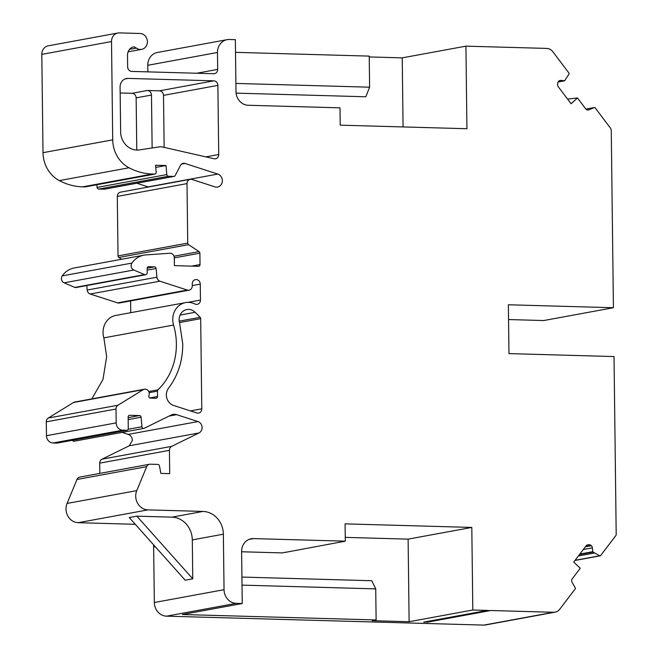 <?xml version="1.0" encoding="UTF-8"?>
<svg xmlns="http://www.w3.org/2000/svg" width="658" height="658" viewBox="0 0 658 658"><rect width="100%" height="100%" fill="white"/><g stroke="black" fill="none" stroke-linecap="round" stroke-linejoin="round"><path stroke-width="0.99" d="M241.609 551.766L282.414 552.909L285.136 552.243M285.136 552.407L345.302 541.172L345.088 523.858L471.802 527.428L408.116 539.141L345.261 537.372M242.021 585.126L375.734 588.885L376.113 619.968L372.231 620.683L409.12 621.72L408.116 539.141M241.922 577.066L371.745 580.726L375.734 588.885M235.893 83.426L369.607 87.193L365.832 96.784L236.09 93.132M136.831 516.152L129.256 517.55L185.194 580.208L192.769 578.818L136.831 516.152L171.968 517.147A22.282 19.97 -100.4 0 1 192.292 539.905L223.358 534.197L224.041 589.691A13.366 11.984 -100.4 0 0 236.23 603.353L242.243 603.518L182.439 614.514L376.113 619.968M192.292 539.905L192.769 578.818M134.972 523.949L133.335 524.253A22.282 19.97 -100.4 0 1 135.4 524.426M153.52 544.725A22.282 19.97 -100.4 0 1 153.651 547.012L154.334 602.514A13.366 11.984 -100.4 0 0 166.523 616.168L483.893 625.1A8.908 7.986 79.6 0 0 485.39 624.985L491.411 623.874A8.908 7.986 79.6 0 0 491.444 623.874M152.13 147.984L151.48 95.04C151.208 92.334 149.851 90.82 147.417 90.483L159.442 90.829L213.809 80.827A4.458 3.997 79.6 0 1 217.88 85.376L218.719 154.515A4.458 3.997 79.6 0 1 215.52 158.784A4.458 3.997 79.6 0 1 214.056 158.751L162.263 146.956A8.908 7.986 79.6 0 0 159.549 146.857L139.455 149.901A17.824 15.981 79.6 0 1 120.636 131.847L120.093 87.07A8.908 7.986 79.6 0 1 126.501 78.524A8.908 7.986 79.6 0 1 128.006 78.409L213.809 80.827M136.774 150.057L136.14 97.861A4.458 3.997 79.6 0 0 132.077 93.304L120.159 92.975M164.146 147.384L163.505 95.377A4.458 3.997 79.6 0 0 159.442 90.829M369.237 56.933L402.235 57.863L403.074 126.936M235.515 52.344L369.228 56.111L369.607 87.193M133.335 524.253L78.195 522.699A13.366 11.984 -100.4 0 1 66.006 509.037A13.366 11.984 -100.4 0 1 67.067 503.444L76.978 479.476A4.458 3.997 -100.4 0 1 79.832 477.075L149.539 464.26A4.458 3.997 79.6 0 0 146.685 466.662L136.774 490.621A13.366 11.984 79.6 0 0 135.713 496.222A13.366 11.984 79.6 0 0 147.902 509.876L203.042 511.43A22.282 19.97 79.6 0 1 223.358 534.197M99.843 473.398L99.712 463.142A4.458 3.997 -100.4 0 1 101.982 459.185L129.289 445.77L132.381 440.366C132.184 437.397 130.81 435.407 128.252 434.395L122.1 432.405M128.137 429.287L141.947 426.754A1.785 1.604 79.6 0 0 143.872 428.399L74.165 441.222A1.785 1.604 -100.4 0 1 72.454 440.292M57.575 442.999A1.785 1.604 -100.4 0 1 56.983 443.105L52.977 442.99A7.139 6.399 -100.4 0 1 46.471 435.703L46.299 421.844A4.458 3.997 -100.4 0 1 48.256 418.052L73.49 402.507A4.458 3.997 -100.4 0 1 74.741 402.03L144.447 389.207A4.458 3.997 79.6 0 0 143.197 389.692L117.963 405.229A4.458 3.997 79.6 0 0 116.005 409.021L116.178 422.88A7.139 6.399 79.6 0 0 122.684 430.176L126.69 430.283A1.785 1.604 79.6 0 0 128.277 428.547L128.137 417.007A1.777 1.596 79.6 0 1 129.716 415.28L139.471 415.552A1.777 1.596 79.6 0 1 141.083 417.213L141.947 426.754M91.84 398.88L102.969 379.477L106.67 356.603L103.849 337.867A17.832 15.989 -100.4 0 1 103.043 332.512A17.832 15.989 -100.4 0 1 115.866 315.421L185.572 302.606A17.832 15.989 79.6 0 0 172.75 319.689A17.832 15.989 79.6 0 0 173.556 325.052A62.378 55.922 79.6 0 1 176.377 343.789A62.378 55.922 79.6 0 1 157.994 389.824A1.785 1.604 79.6 0 0 157.468 391.14L157.533 396.527A1.777 1.596 79.6 0 1 155.954 398.255L150.402 398.098A1.777 1.596 79.6 0 1 148.914 395.548A4.458 3.997 79.6 0 0 149.259 393.706A4.458 3.997 79.6 0 0 144.447 389.207M130.745 312.69L130.605 300.928M117.568 302.869L187.275 290.055A4.458 3.997 79.6 0 0 189.06 290.17L119.353 302.993A4.458 3.997 -100.4 0 1 117.568 302.869L90.187 294.019A4.458 3.997 -100.4 0 1 87.185 290.03L86.774 285.556M145.607 274.74L75.9 287.554A2.237 2.007 -100.4 0 1 74.831 287.431L64.106 282.825A4.458 3.997 -100.4 0 1 61.416 278.581A4.458 3.997 -100.4 0 1 62.214 275.899A22.282 19.979 -100.4 0 1 74.247 267.971L143.954 255.156A22.282 19.979 79.6 0 0 131.921 263.077A4.458 3.997 79.6 0 0 131.123 265.766A4.458 3.997 79.6 0 0 133.813 270.01L144.546 274.616A2.237 2.007 79.6 0 0 147.211 272.741L147.162 268.299A1.777 1.596 79.6 0 1 148.733 266.687L154.49 266.852A1.777 1.596 79.6 0 1 156.102 268.513L156.892 277.215A4.458 3.997 79.6 0 0 159.902 281.196L187.275 290.055M121.566 259.268L118.851 257.467A1.785 1.596 -100.4 0 1 118.029 255.913L117.305 196.421A4.458 3.997 -100.4 0 1 120.504 192.152L190.211 179.33A4.458 3.997 79.6 0 0 187.012 183.598L187.736 243.09A1.785 1.596 79.6 0 0 188.558 244.653L199.061 251.611A1.785 1.596 79.6 0 1 199.884 253.174L200.024 264.574A1.785 1.596 79.6 0 1 198.445 266.309L174.386 265.626L174.296 257.804A4.458 3.997 79.6 0 0 169.879 253.256L145.961 254.901A22.282 19.979 79.6 0 0 143.954 255.156M148.445 187.012L136.831 183.245M104.712 189.117A1.785 1.596 -100.4 0 1 104.12 189.224L98.716 189.068A1.785 1.596 -100.4 0 1 97.096 187.407L96.849 184.742M85.499 186.798A1.785 1.596 -100.4 0 1 84.907 186.905L82.645 186.847A62.378 55.922 -100.4 0 1 59.31 180.605A30.301 27.159 -100.4 0 1 43.009 152.672L41.808 54.375A8.908 7.986 -100.4 0 1 48.215 45.838L117.922 33.015A8.908 7.986 79.6 0 0 111.515 41.553L112.715 139.858A30.301 27.159 79.6 0 0 129.026 167.782A62.378 55.922 79.6 0 0 152.352 174.025L154.614 174.09A1.785 1.596 79.6 0 0 156.185 172.207L155.551 165.24L165.981 165.528L166.803 174.584A1.785 1.596 79.6 0 0 168.423 176.254L173.835 176.402A1.785 1.596 79.6 0 0 175.209 175.563L180.498 165.38A4.458 3.997 79.6 0 1 183.187 163.324A4.458 3.997 79.6 0 1 184.98 163.447L217.814 174.074A6.687 5.988 79.6 0 1 222.355 180.629A6.687 5.988 79.6 0 1 217.543 187.037A6.687 5.988 79.6 0 1 214.862 186.847L192.004 179.453A4.458 3.997 79.6 0 0 190.211 179.33M147.844 71.87L147.77 65.29A13.366 11.984 -100.4 0 1 157.377 52.484L227.084 39.669A13.366 11.984 79.6 0 0 217.477 52.475L217.683 69.394A4.458 3.997 79.6 0 1 214.475 73.663A4.458 3.997 79.6 0 1 213.727 73.721L131.715 71.418A4.458 3.997 79.6 0 1 127.652 66.861L127.512 55.321A8.908 7.986 79.6 0 1 133.722 46.817A8.908 7.986 79.6 0 1 136.362 48.092A8.019 7.189 79.6 0 0 141.626 49.358A8.019 7.189 79.6 0 0 147.392 41.676A8.019 7.189 79.6 0 0 140.08 33.484L119.427 32.9A8.908 7.986 79.6 0 0 117.922 33.015M227.084 39.669A13.366 11.984 79.6 0 1 229.338 39.496L235.358 39.661L235.992 91.61A13.366 11.984 -100.4 0 0 248.181 105.264L340.005 107.846L340.219 125.168L466.933 128.729L465.922 46.15L480.529 46.562A15.595 13.982 -100.4 0 1 481.483 46.586L483.342 46.644A4.458 3.997 -100.4 0 1 483.844 46.652L546.708 48.421A8.908 7.986 -100.4 0 1 552.893 51.768L568.907 73.013A0.888 0.798 -100.4 0 1 568.981 74.05L564.696 80.737L560.929 80.399A3.117 2.796 -100.4 0 0 558.889 81.057L558.675 81.255A3.117 2.796 -100.4 0 0 557.704 83.336L557.63 84.52A3.117 2.796 -100.4 0 0 558.305 86.807L571.086 103.767L577.469 97.952L585.686 108.858A3.117 2.796 -100.4 0 0 588.902 109.828L594.256 107.575A0.888 0.798 -100.4 0 1 595.161 107.838L610.673 128.4L611.257 130.128L613.42 307.722L543.714 320.545L508.544 319.549M483.893 625.1L553.6 612.277A8.908 7.986 79.6 0 0 555.097 612.162A8.908 7.986 79.6 0 0 559.703 609.283L575.215 588.918A0.888 0.798 79.6 0 0 575.265 587.89L572.115 582.346A3.117 2.796 -100.4 0 1 572.304 578.711L580.257 568.257L573.735 562.088L586.122 545.836A3.117 2.796 79.6 0 1 588.013 544.791L589.083 544.717A3.117 2.796 79.6 0 1 591.139 545.49L591.361 545.696A3.117 2.796 79.6 0 1 592.373 547.834L592.874 551.996L599.734 555.771A0.888 0.798 -100.4 0 0 600.631 555.558L615.649 535.851A2.673 2.393 79.6 0 0 616.192 534.156L614.021 356.562L508.963 353.601L508.363 304.769L613.42 307.722M242.243 603.518L241.609 551.568A13.366 11.984 -100.4 0 1 251.224 538.762A13.366 11.984 -100.4 0 1 253.478 538.589L345.302 541.172M577.469 97.952L567.574 99.103M482.972 611.94L490.736 610.509A4.458 3.997 79.6 0 1 490.226 610.501L426.54 622.213A4.458 3.997 79.6 0 0 427.05 622.221L482.972 611.94M471.802 527.428L472.814 610.007L487.413 610.418L423.727 622.131A15.595 13.982 79.6 0 0 424.681 622.155L490.226 610.501M487.413 610.418A15.595 13.982 79.6 0 0 488.368 610.443M472.814 610.007L409.12 621.72M465.922 46.15L402.235 57.863M553.6 612.277L490.736 610.509M101.982 459.185L171.689 446.363A4.458 3.997 79.6 0 0 169.427 450.327L169.706 473.653L160.889 473.406L159.442 465.88A1.785 1.596 79.6 0 0 157.854 464.416L150.287 464.203A4.458 3.997 79.6 0 0 149.539 464.26M171.689 446.363L198.996 432.948A6.087 5.453 79.6 0 0 202.088 427.544A6.087 5.453 79.6 0 0 197.959 421.572L176.615 414.663A8.817 7.904 79.6 0 0 173.062 414.417A8.817 7.904 79.6 0 0 171.179 415.042L144.25 428.276A1.785 1.604 79.6 0 1 143.872 428.399M187.908 302.367L200.46 300.064A4.458 3.997 79.6 0 1 197.252 304.333A4.458 3.997 79.6 0 1 194.916 303.988A17.832 15.989 79.6 0 0 185.572 302.606M200.46 300.064L200.262 284.108A4.458 3.997 79.6 0 0 195.451 279.617A4.458 3.997 79.6 0 0 192.243 283.886L192.268 285.901A4.458 3.997 79.6 0 1 189.06 290.17M155.749 167.412L165.981 165.528M168.555 388.162C178.063 375.479 182.801 360.74 182.751 343.937L179.618 323.07A10.742 9.631 79.6 0 1 179.124 319.846A10.742 9.631 79.6 0 1 186.856 309.548A10.742 9.631 79.6 0 1 195.122 312.295L200.131 317.312A1.785 1.596 79.6 0 1 200.682 318.653L201.784 408.815A4.458 3.997 79.6 0 1 198.584 413.084A4.458 3.997 79.6 0 1 196.791 412.961L173.63 405.468A10.693 9.59 79.6 0 1 166.367 394.973A10.693 9.59 79.6 0 1 168.555 388.162M155.288 546.708L153.651 547.012M136.14 97.861L151.48 95.04M132.077 93.304L147.417 90.483M489.906 623.99A8.908 7.986 79.6 0 0 491.411 623.874L555.097 612.162M579.558 554.447L592.874 551.996M578.489 555.846L593.935 553.008M579.854 554.061L592.726 551.692M583.333 549.496L592.373 547.834M585.39 546.79L591.361 545.696M585.604 546.502L591.139 545.49M586.944 545.112L589.083 544.717M587.454 544.89L588.013 544.791M253.478 538.589L249.053 539.404M129.577 49.342L136.362 48.092M564.408 80.835L558.091 81.995M560.929 80.399L559.423 80.671M588.902 109.828L587.833 110.026M594.256 107.575L585.9 109.113M163.505 95.377L217.88 85.376M205.847 156.884L218.719 154.515M171.968 517.147L203.042 511.43M236.23 603.353L166.523 616.168M224.041 589.691L154.334 602.514M78.195 522.699L147.902 509.876M67.067 503.444L136.774 490.621M76.978 479.476L146.685 466.662M99.712 463.142L169.427 450.327M129.289 445.77L198.996 432.948M128.252 434.395L197.959 421.572M169.172 416.037L176.615 414.663M128.17 419.59L141.083 417.213M128.145 417.641L139.471 415.552M129.124 415.387L129.716 415.28M56.983 443.105L126.69 430.283M52.977 442.99L122.684 430.176M46.471 435.703L116.178 422.88M46.299 421.844L116.005 409.021M48.256 418.052L117.963 405.229M73.49 402.507L143.197 389.692M149.802 397.95L157.533 396.527M149.136 392.67L157.468 391.14M148.724 391.526L157.994 389.824M103.849 337.867L173.556 325.052M192.268 285.58L200.262 284.108M90.187 294.019L159.902 281.196M87.185 290.03L156.892 277.215M147.178 270.15L156.102 268.513M147.17 268.201L154.49 266.852M148.149 266.794L148.733 266.687M74.831 287.431L144.546 274.616M64.106 282.825L133.813 270.01M62.214 275.899L131.921 263.077M191.651 266.12L200.024 264.574M174.296 257.878L199.884 253.174M174.008 256.217L199.061 251.611M118.851 257.467L188.558 244.653M118.029 255.913L187.736 243.09M117.305 196.421L187.012 183.598M148.108 186.888L217.814 174.074M181.559 164.072L184.98 163.447M104.12 189.224L173.835 176.402M98.716 189.068L168.423 176.254M97.096 187.407L166.803 174.584M84.907 186.905L154.614 174.09M82.645 186.847L152.352 174.025M59.31 180.605L129.026 167.782M43.009 152.672L112.715 139.858M41.808 54.375L111.515 41.553M196.75 73.244L217.683 69.394M147.77 65.29L217.477 52.475M190.433 410.905L201.784 408.815M179.478 322.552L200.682 318.653M179.215 321.153L200.131 317.312M180.103 315.059L195.122 312.295M125.053 78.952L128.006 78.409M578.407 555.952L594.051 553.082M575.1 560.295L599.734 555.771M564.515 80.827L558.083 82.011M594.404 107.525L585.883 109.096M128.113 51.842L141.626 49.358M57.279 443.081L126.994 430.266M104.425 189.2L174.131 176.385M85.203 186.888L154.918 174.066M574.969 560.468L600.186 555.829"/></g></svg>

